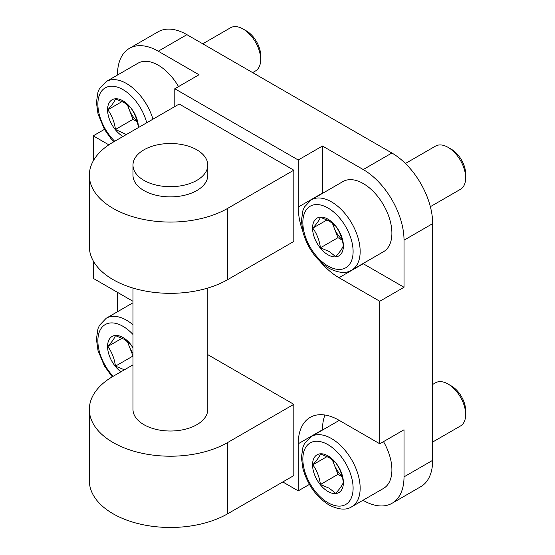 <?xml version="1.0" encoding="UTF-8"?>
<svg xmlns="http://www.w3.org/2000/svg" width="555" height="555" viewBox="0 0 555 555"><rect width="100%" height="100%" fill="white"/><g stroke="black" fill="none" stroke-linecap="round" stroke-linejoin="round"><path stroke-width="0.83" d="M132.985 288.052L132.985 409.423A37.407 21.596 0 0 0 143.939 424.693A37.407 21.596 0 0 0 184.697 429.376A37.407 21.596 0 0 0 207.792 409.423L207.792 288.052M143.939 180.368A37.407 21.596 0 0 0 184.697 185.051A37.407 21.596 0 0 0 207.792 165.099A37.407 21.596 0 0 0 196.838 149.829A37.407 21.596 0 0 0 156.073 145.146A37.407 21.596 0 0 0 132.985 165.099A37.407 21.596 0 0 0 143.939 180.368M132.985 165.099L132.985 175.283A37.407 21.596 0 0 0 143.939 190.552A37.407 21.596 0 0 0 184.697 195.228A37.407 21.596 0 0 0 207.792 175.283L207.792 165.099M132.985 364.85L113.081 376.339A81.044 46.786 0 0 0 89.341 409.423A81.044 46.786 0 0 0 139.374 452.651A81.044 46.786 0 0 0 227.689 442.508L293.817 404.331L207.792 354.666M89.341 175.283L89.341 246.538A81.044 46.786 0 0 0 139.374 289.772A81.044 46.786 0 0 0 227.689 279.63L293.817 241.453L293.817 170.191L179.203 104.021L113.081 142.198A81.044 46.786 0 0 0 89.341 175.283A81.044 46.786 0 0 0 139.374 218.51A81.044 46.786 0 0 0 227.689 208.368L293.817 170.191M89.341 409.423L89.341 480.685A81.044 46.786 0 0 0 139.374 523.913A81.044 46.786 0 0 0 227.689 513.77L293.817 475.593L293.817 404.331M282.793 481.955L298.222 490.863L298.222 443.785A57.665 33.293 -120 0 1 310.162 417.388A57.665 33.293 -120 0 1 338.994 420.239L379.773 443.785L379.773 301.261L404.019 287.261L363.241 263.722A57.665 33.293 -120 0 1 362.991 263.57M379.773 301.261L338.994 277.715L363.241 263.722M298.222 207.091L322.469 193.098L322.469 146.014L298.222 160.006L298.222 207.091A57.665 33.293 -120 0 0 302.752 231.289M320.311 261.696A57.665 33.293 -120 0 0 338.994 277.715M404.019 287.261L404.019 240.176A57.665 33.293 -120 0 0 363.241 169.553L322.469 146.014M362.991 500.263L363.241 500.409A57.665 33.293 -120 0 0 392.073 503.267A57.665 33.293 -120 0 0 404.019 476.87L404.019 429.785L379.773 443.785M324.959 415.015A57.665 33.293 -120 0 0 322.469 429.785L322.469 430.076M298.222 490.863L309.419 484.404M117.487 292.353L117.487 311.445A57.665 33.293 -120 0 0 117.487 311.737M93.247 260.885L93.247 278.353L132.985 301.296M298.222 160.006L174.797 88.751L199.037 74.752L158.265 51.213A57.665 33.293 -120 0 0 129.433 48.354A57.665 33.293 -120 0 0 117.487 74.752L117.487 75.043M108.842 144.841L93.247 135.836L104.437 129.37M174.797 88.751L174.797 106.567M392.073 503.267L420.725 486.721A57.665 33.293 -120 0 0 432.671 460.324L432.671 223.637A57.665 33.293 -120 0 0 391.892 153.013L186.917 34.667A57.665 33.293 -120 0 0 158.085 31.808L129.433 48.354M93.247 135.836L93.247 160.936M138.355 127.421C137.369 119.984 134.823 113.421 130.723 107.739L124.264 102.654L115.454 98.922C114.462 101.641 111.916 105.263 107.816 109.786C111.909 115.433 114.448 121.996 115.454 129.468L126.367 134.525M123.002 136.468A21.811 12.592 60 0 1 123.002 136.461A21.811 12.592 60 0 1 107.58 109.751A21.811 12.592 60 0 1 123.002 100.844A21.811 12.592 60 0 1 138.424 127.567M152.972 119.165A40.522 23.393 60 0 0 126.526 83.534A40.522 23.393 60 0 0 106.262 81.523L138.001 63.201A40.522 23.393 60 0 1 158.265 65.206A40.522 23.393 60 0 1 178.523 86.594M202.755 43.81L230.575 27.75A24.933 14.395 60 0 1 243.048 28.985L243.048 28.985A24.933 14.395 60 0 1 260.677 59.524A24.933 14.395 60 0 1 255.515 70.943L252.629 72.608M246.427 30.934L243.048 28.985L246.427 30.934A20.153 11.634 60 0 1 260.677 55.625L260.677 59.524M127.872 105.117A18.703 10.795 -120 0 0 129.176 109.495A18.703 10.795 -120 0 0 137.099 121.15M137.265 121.802L132.999 119.339L127.31 104.673M122.128 101.523L107.816 109.786M132.999 119.339L115.454 129.468M132.985 347.936L130.723 344.433L124.264 339.341L115.454 335.615C114.462 338.328 111.916 341.949 107.816 346.48C111.909 352.127 114.448 358.683 115.454 366.154L123.286 369.339M120.941 371.801A21.811 12.592 60 0 1 107.615 345.265A21.811 12.592 60 0 1 123.002 337.537A21.811 12.592 60 0 1 132.985 347.534M127.872 341.804A18.703 10.795 -120 0 0 129.176 346.188A18.703 10.795 -120 0 0 132.985 353.202M132.985 355.991L127.31 341.367M122.128 338.21L107.816 346.48M132.985 356.033L115.454 366.154M335.699 493.312C339.792 488.809 342.331 485.188 343.337 482.455C342.345 475.018 339.806 468.455 335.699 462.773L329.247 457.681L320.429 453.955C319.444 456.675 316.898 460.296 312.798 464.819C316.884 470.467 319.43 477.029 320.429 484.501L329.247 488.227L335.699 493.312M327.977 455.877A21.811 12.592 60 0 1 343.399 482.593A21.811 12.592 60 0 1 327.977 491.494A21.811 12.592 60 0 1 312.555 464.785A21.811 12.592 60 0 1 327.977 455.877M432.671 384.448L435.557 382.784A24.933 14.395 60 0 1 448.024 384.018L448.024 384.018A24.933 14.395 60 0 1 465.659 414.557A24.933 14.395 60 0 1 460.49 425.976L432.671 442.037M451.402 385.968L448.024 384.018L451.402 385.968A20.153 11.634 60 0 1 465.659 410.651L465.659 414.557M332.847 460.15A18.703 10.795 -120 0 0 334.159 464.528A18.703 10.795 -120 0 0 342.074 476.183M342.248 476.835L337.974 474.365L332.285 459.706M327.11 456.557L312.798 464.819M337.974 474.365L320.429 484.501M383.505 441.627A40.522 23.393 60 0 1 383.505 488.421L351.766 506.743A40.522 23.393 60 0 0 357.975 474.275A40.522 23.393 60 0 0 331.501 438.568A40.522 23.393 60 0 0 311.244 436.556L304.459 443.646L302.947 447.108L301.393 457.507L303.002 468.961C307.685 484.938 316.357 496.947 329.011 504.981C338.696 509.823 346.285 510.406 351.766 506.743M335.699 256.625C339.792 252.116 342.331 248.494 343.337 245.761C342.345 238.324 339.806 231.768 335.699 226.086L329.247 220.994L320.429 217.269C319.444 219.981 316.898 223.603 312.798 228.133C316.884 233.78 319.43 240.336 320.429 247.807L329.247 251.533L335.699 256.625M327.977 219.19A21.811 12.592 60 0 1 343.399 245.9A21.811 12.592 60 0 1 327.977 254.807A21.811 12.592 60 0 1 312.555 228.091A21.811 12.592 60 0 1 327.977 219.19M311.244 199.869L342.983 181.547A40.522 23.393 60 0 1 363.241 183.552A40.522 23.393 60 0 1 389.714 219.26A40.522 23.393 60 0 1 383.505 251.727L351.766 270.056A40.522 23.393 60 0 0 357.975 237.582A40.522 23.393 60 0 0 331.501 201.874A40.522 23.393 60 0 0 311.244 199.869L304.459 206.959L302.947 210.414L301.393 220.821L303.002 232.268C307.685 248.251 316.357 260.26 329.011 268.294C338.696 273.129 346.285 273.719 351.766 270.056M405.427 163.489L435.557 146.09A24.933 14.395 60 0 1 448.024 147.325A24.933 14.395 60 0 1 448.024 147.332A24.933 14.395 60 0 1 465.659 177.871A24.933 14.395 60 0 1 460.49 189.283L430.361 206.682M451.402 149.281L448.024 147.325L451.402 149.281A20.153 11.634 60 0 1 465.659 173.965L465.659 177.871M332.847 223.457A18.703 10.795 -120 0 0 334.159 227.841A18.703 10.795 -120 0 0 342.074 239.489M342.248 240.142L337.974 237.679L332.285 223.02M327.11 219.863L312.798 228.133M337.974 237.679L320.429 247.807M227.689 208.368L227.689 279.63M298.222 443.785L322.469 429.785M404.019 476.87L432.671 460.324M404.019 240.176L432.671 223.637M363.241 169.553L391.892 153.013M158.265 51.213L186.917 34.667M227.689 442.508L227.689 513.77M114.705 141.254A35.534 20.514 60 0 1 98.228 99.498A35.534 20.514 60 0 1 123.002 89.639A35.534 20.514 60 0 1 146.721 122.773M113.123 376.318A35.534 20.514 60 0 1 98.381 335.31A35.534 20.514 60 0 1 123.002 326.333A35.534 20.514 60 0 1 132.985 334.485M112.228 376.838L104.368 365.932L98.027 350.614L96.41 339.167L97.964 328.761L99.484 325.306L106.262 318.216A40.522 23.393 60 0 1 126.526 320.221A40.522 23.393 60 0 1 132.985 324.8M327.977 502.698A35.534 20.514 60 0 1 302.85 459.179A35.534 20.514 60 0 1 327.977 444.673A35.534 20.514 60 0 1 353.105 488.192A35.534 20.514 60 0 1 327.977 502.698M327.977 266.012A35.534 20.514 60 0 1 302.85 222.493A35.534 20.514 60 0 1 327.977 207.986A35.534 20.514 60 0 1 353.105 251.505A35.534 20.514 60 0 1 327.977 266.012M106.262 81.523L99.484 88.62L97.964 92.075L96.41 102.481L98.027 113.928L104.368 129.239L111.173 138.944L113.768 141.796M106.262 318.216L132.985 302.787M311.244 436.556L339.251 420.385"/></g></svg>
